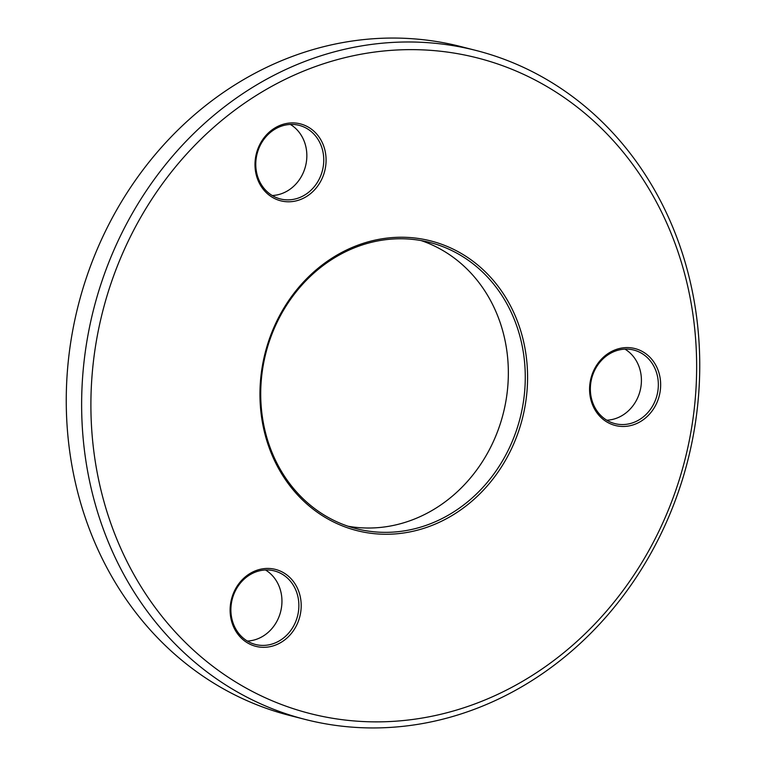 <?xml version="1.0" encoding="UTF-8"?>
<svg xmlns="http://www.w3.org/2000/svg" width="766" height="766" viewBox="0 0 766 766"><rect width="100%" height="100%" fill="white"/><g stroke="black" fill="none" stroke-linecap="round" stroke-linejoin="round"><path stroke-width="1.15" d="M528.655 677.671A338.313 300.416 104.3 0 0 664.955 219.143A338.313 300.416 104.3 0 0 258.879 93.835A338.313 300.416 104.3 0 0 122.589 552.363A338.313 300.416 104.3 0 0 528.655 677.671M253.048 87.085A345.227 306.553 -75.7 0 1 476.146 50.489A345.227 306.553 -75.7 0 1 698.477 334.464A345.227 306.553 -75.7 0 1 528.329 682.841A345.227 306.553 -75.7 0 1 305.241 719.446A345.227 306.553 -75.7 0 1 82.9 435.461A345.227 306.553 -75.7 0 1 253.048 87.085M421.032 240.553A147.752 131.206 -75.7 0 1 508.136 364.463A147.752 131.206 -75.7 0 1 434.983 508.72A147.752 131.206 -75.7 0 1 348.042 526.232M453.367 514.733A149.485 132.738 -75.7 0 1 273.95 459.361A149.485 132.738 -75.7 0 1 334.168 256.773A149.485 132.738 -75.7 0 1 513.584 312.135A149.485 132.738 -75.7 0 1 453.367 514.733M334.091 258.065A147.752 131.206 104.3 0 0 261.263 407.167A147.752 131.206 104.3 0 0 356.429 528.712A147.752 131.206 104.3 0 0 451.911 513.048A147.752 131.206 104.3 0 0 524.729 363.946A147.752 131.206 104.3 0 0 429.573 242.401A147.752 131.206 104.3 0 0 334.091 258.065M306.371 196.603A39.698 35.255 -75.7 0 1 258.716 181.896A39.698 35.255 -75.7 0 1 274.707 128.085A39.698 35.255 -75.7 0 1 322.362 142.792A39.698 35.255 -75.7 0 1 306.371 196.603M274.63 129.377A37.974 33.723 104.3 0 0 255.911 167.697A37.974 33.723 104.3 0 0 280.366 198.94A37.974 33.723 104.3 0 0 304.906 194.909A37.974 33.723 104.3 0 0 323.625 156.59A37.974 33.723 104.3 0 0 299.171 125.356A37.974 33.723 104.3 0 0 274.63 129.377M290.391 124.446A37.974 33.723 -75.7 0 1 306.821 157.193A37.974 33.723 -75.7 0 1 287.987 190.59A37.974 33.723 -75.7 0 1 272.227 195.522M281.476 642.138A39.698 35.255 -75.7 0 1 233.831 627.431A39.698 35.255 -75.7 0 1 249.821 573.619A39.698 35.255 -75.7 0 1 297.476 588.326A39.698 35.255 -75.7 0 1 281.476 642.138M249.735 574.912A37.974 33.723 104.3 0 0 231.026 613.24A37.974 33.723 104.3 0 0 255.48 644.474A37.974 33.723 104.3 0 0 280.021 640.453A37.974 33.723 104.3 0 0 298.74 602.124A37.974 33.723 104.3 0 0 274.276 570.89A37.974 33.723 104.3 0 0 249.735 574.912M265.496 569.981A37.974 33.723 -75.7 0 1 281.926 602.727A37.974 33.723 -75.7 0 1 263.102 636.125A37.974 33.723 -75.7 0 1 247.341 641.056M640.941 421.29A39.698 35.255 -75.7 0 1 593.296 406.583A39.698 35.255 -75.7 0 1 609.286 352.772A39.698 35.255 -75.7 0 1 656.941 367.479A39.698 35.255 -75.7 0 1 640.941 421.29M609.209 354.064A37.974 33.723 104.3 0 0 590.49 392.393A37.974 33.723 104.3 0 0 614.945 423.627A37.974 33.723 104.3 0 0 639.486 419.605A37.974 33.723 104.3 0 0 658.205 381.276A37.974 33.723 104.3 0 0 633.75 350.043A37.974 33.723 104.3 0 0 609.209 354.064M624.96 349.133A37.974 33.723 -75.7 0 1 641.391 381.88A37.974 33.723 -75.7 0 1 622.567 415.277A37.974 33.723 -75.7 0 1 606.806 420.208M476.146 50.489L460.759 46.554A345.227 306.553 104.3 0 0 237.671 83.159A345.227 306.553 104.3 0 0 67.523 431.536A345.227 306.553 104.3 0 0 289.854 715.511L305.241 719.446"/></g></svg>
